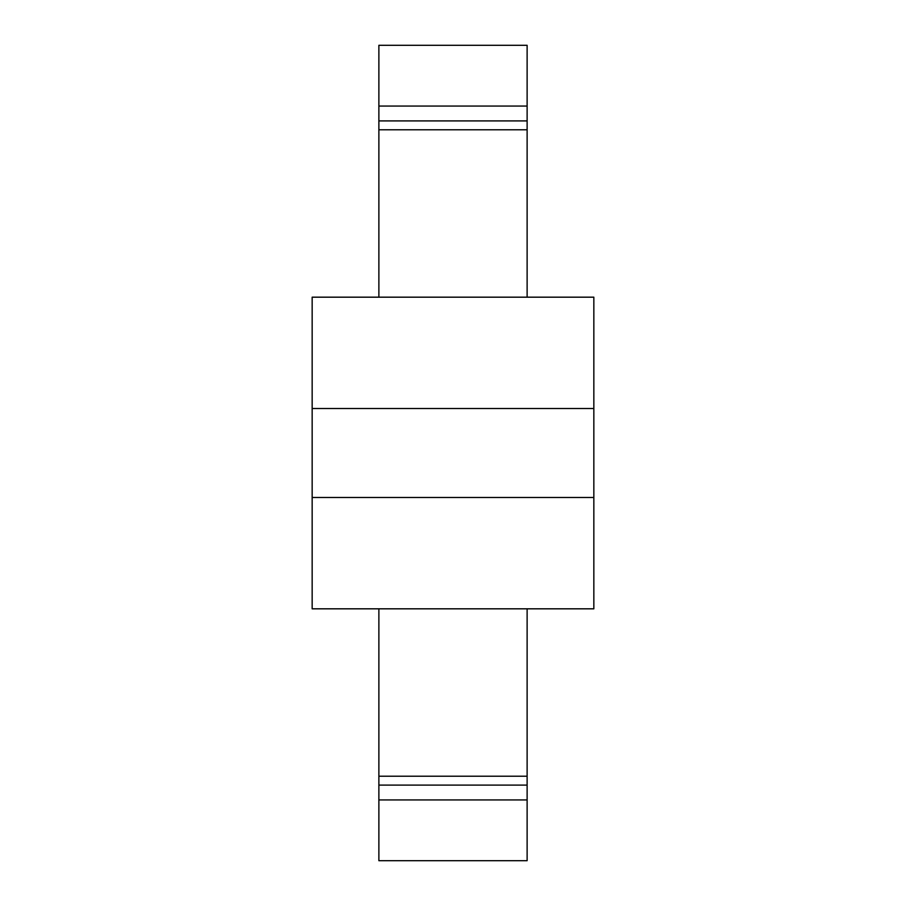 <?xml version="1.0" encoding="UTF-8"?>
<svg xmlns="http://www.w3.org/2000/svg" width="906" height="906" viewBox="0 0 906 906"><rect width="100%" height="100%" fill="white"/><g stroke="black" fill="none" stroke-linecap="round" stroke-linejoin="round"><path stroke-width="1.36" d="M527.122 799.93L527.122 608.821L593.838 608.821L593.838 297.179L527.122 297.179L527.122 45.3L378.878 45.3L378.878 297.179L312.162 297.179L312.162 608.821L378.878 608.821L378.878 860.7L527.122 860.7L527.122 799.93L378.878 799.93M527.122 785.094L378.878 785.094M527.122 120.906L378.878 120.906M593.838 408.527L312.162 408.527M593.838 497.473L312.162 497.473M527.122 608.821L378.878 608.821M527.122 776.204L378.878 776.204M527.122 297.179L378.878 297.179M527.122 129.796L378.878 129.796M527.122 106.07L378.878 106.07"/></g></svg>
